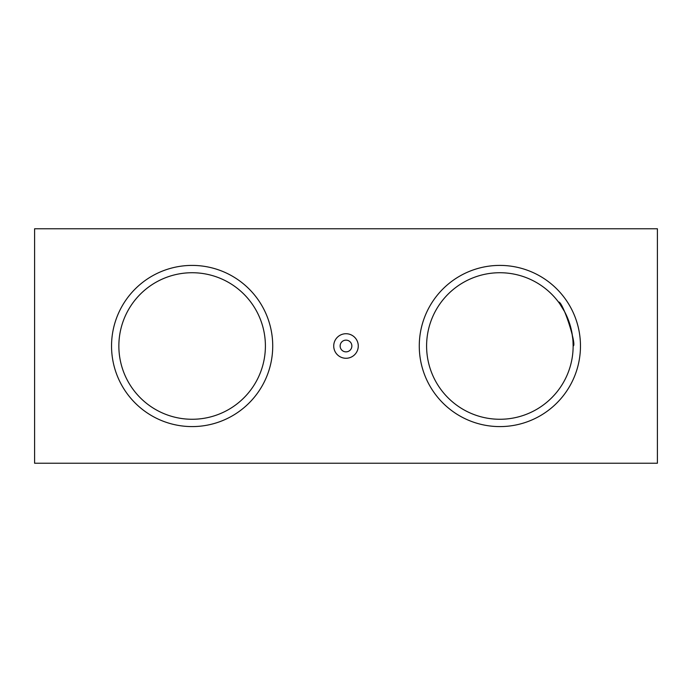 <?xml version="1.0" encoding="UTF-8"?>
<svg xmlns="http://www.w3.org/2000/svg" width="692" height="692" viewBox="0 0 692 692"><rect width="100%" height="100%" fill="white"/><g stroke="black" fill="none" stroke-linecap="round" stroke-linejoin="round"><path stroke-width="1.04" d="M272.726 346A80.601 80.601 0 0 0 151.833 276.203A80.601 80.601 0 0 0 151.833 415.797A80.601 80.601 0 0 0 272.726 346M34.6 228.767L34.6 463.233L657.4 463.233L657.4 228.767L34.6 228.767M580.467 346A80.601 80.601 0 0 0 459.566 276.203A80.601 80.601 0 0 0 459.566 415.797A80.601 80.601 0 0 0 580.467 346M333.726 346A12.274 12.274 0 0 1 352.133 335.369A12.274 12.274 0 0 1 352.133 356.631A12.274 12.274 0 0 1 333.726 346M340.135 346A5.865 5.865 0 0 1 348.932 340.922A5.865 5.865 0 0 1 348.932 351.078A5.865 5.865 0 0 1 340.135 346M559.491 303.407L558.487 302.041C562.674 300.579 577.232 346.017 573.14 346A73.274 73.274 0 0 0 463.233 282.544A73.274 73.274 0 0 0 463.233 409.456A73.274 73.274 0 0 0 573.14 346L572.993 341.441M572.812 339.115L571.756 331.823M571.73 331.684L569.767 324.02L566.324 315.145M564.551 311.582L559.724 303.736M265.399 346A73.274 73.274 0 0 0 155.492 282.544A73.274 73.274 0 0 0 155.492 409.456A73.274 73.274 0 0 0 265.399 346"/></g></svg>
